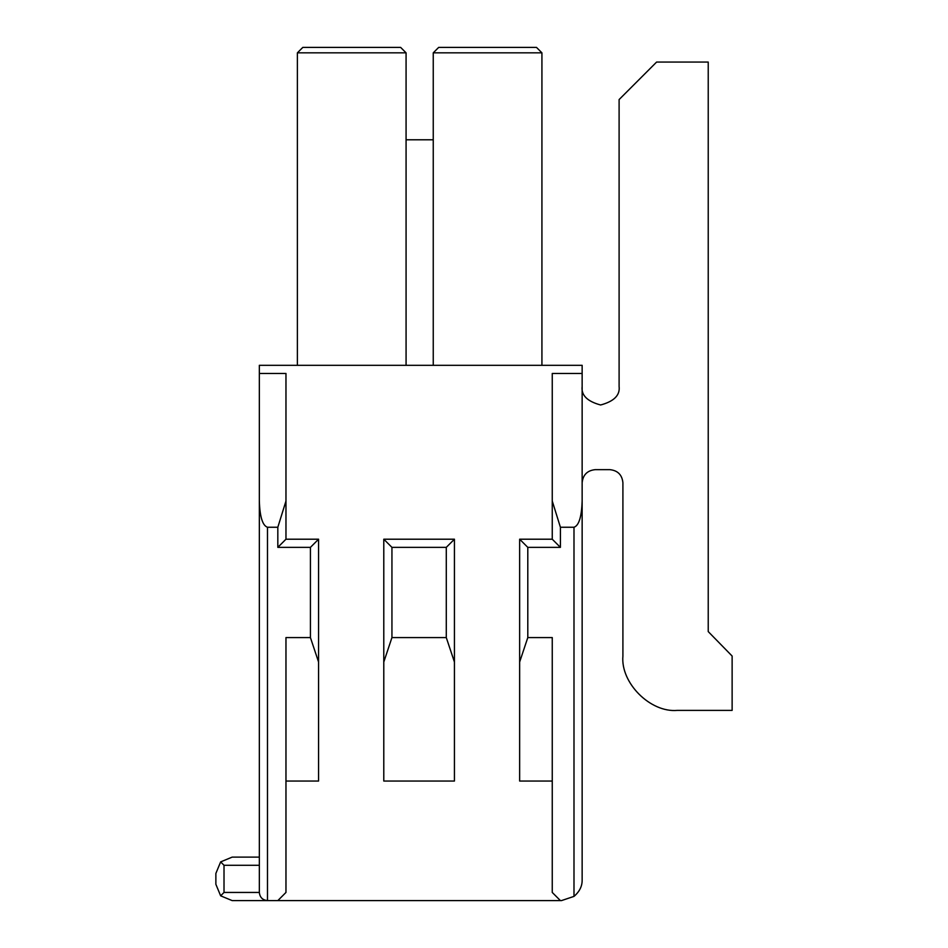 <?xml version="1.0" encoding="UTF-8"?>
<svg xmlns="http://www.w3.org/2000/svg" width="948" height="948" viewBox="0 0 948 948"><rect width="100%" height="100%" fill="white"/><g stroke="black" fill="none" stroke-linecap="round" stroke-linejoin="round"><path stroke-width="1.42" d="M267.49 900.6L232.165 900.6L277.823 900.6L267.49 900.6L267.49 527.254L277.823 527.254L285.964 501.042L285.964 373.465L259.337 373.465L259.337 365.312L582.143 365.312L259.337 365.312L259.337 501.042L259.337 373.465L285.964 373.465L285.964 539.211L318.575 539.211L318.575 781.045L285.964 781.045L318.575 781.045L318.575 539.211L285.964 539.211L285.964 501.042L277.823 527.254L267.49 527.254L267.49 900.6C262.572 900.079 259.859 897.365 259.337 892.447L259.337 501.042C259.859 516.85 262.572 525.595 267.49 527.254C262.572 525.595 259.859 516.85 259.337 501.042L259.337 892.447C259.859 897.365 262.572 900.079 267.49 900.6M561.489 900.6L277.823 900.6L285.964 892.447L285.964 637.577L310.423 637.577L310.423 547.363L277.823 547.363L277.823 527.254L277.823 547.363L285.964 539.211L277.823 547.363L310.423 547.363L318.575 539.211L310.423 547.363L310.423 637.577L318.575 662.036L310.423 637.577L285.964 637.577L285.964 892.447L277.823 900.6L561.489 900.6L573.99 896.393L573.99 527.254C578.908 525.595 581.622 516.85 582.143 501.042L582.143 373.465L552.257 373.465L552.257 501.042L560.41 527.254L573.99 527.254L560.41 527.254L560.41 547.363L527.799 547.363L527.799 637.577L552.257 637.577L552.257 892.447L560.41 900.6L552.257 892.447L552.257 637.577L527.799 637.577L527.799 547.363L519.646 539.211L552.257 539.211L552.257 373.465L582.143 373.465L582.143 365.312L582.143 879.945L582.143 501.042C581.622 516.85 578.908 525.595 573.99 527.254L573.99 896.393C579.548 891.618 582.273 886.143 582.143 879.945C582.273 886.143 579.548 891.618 573.99 896.393L561.489 900.6M302.815 47.4L297.388 52.839L406.076 52.839L400.637 47.4L302.815 47.4L400.637 47.4L406.076 52.839L297.388 52.839L302.815 47.4M297.388 365.312L297.388 52.839L297.388 365.312M406.076 365.312L406.076 52.839L406.076 365.312M438.675 47.4L433.248 52.839L541.924 52.839L536.497 47.4L438.675 47.4L536.497 47.4L541.924 52.839L433.248 52.839L438.675 47.4M433.248 365.312L433.248 52.839L433.248 365.312M541.924 365.312L541.924 52.839L541.924 365.312M552.257 781.045L519.646 781.045L519.646 539.211L519.646 662.036L527.799 637.577L519.646 662.036L519.646 781.045L552.257 781.045M454.436 781.045L383.786 781.045L383.786 539.211L454.436 539.211L454.436 781.045L454.436 539.211L446.283 547.363L391.939 547.363L391.939 637.577L446.283 637.577L446.283 547.363L446.283 637.577L454.436 662.036L446.283 637.577L391.939 637.577L391.939 547.363L446.283 547.363L454.436 539.211L383.786 539.211L391.939 547.363L383.786 539.211L383.786 662.036L391.939 637.577L383.786 662.036L383.786 781.045L454.436 781.045M519.646 539.211L527.799 547.363L560.41 547.363L552.257 539.211L519.646 539.211M560.41 527.254L552.257 501.042L552.257 539.211L560.41 547.363L560.41 527.254M582.143 386.511C581.088 395.245 587.25 401.395 600.617 404.986C613.984 401.395 620.146 395.245 619.103 386.511L619.103 99.576L656.597 62.07L708.227 62.07L708.227 631.593L732.129 656.052L732.129 710.396L677.251 710.396C650.364 712.825 620.478 682.939 622.907 656.052L622.907 482.698C622.078 474.829 617.729 470.481 609.86 469.651L595.19 469.651C587.322 470.481 582.973 474.829 582.143 482.698C582.973 474.829 587.322 470.481 595.19 469.651L609.86 469.651C617.729 470.481 622.078 474.829 622.907 482.698L622.907 656.052C620.478 682.939 650.364 712.825 677.251 710.396L732.129 710.396L732.129 656.052L708.227 631.593L708.227 62.07L656.597 62.07L619.103 99.576L619.103 386.511C620.146 395.245 613.984 401.395 600.617 404.986C587.25 401.395 581.088 395.245 582.143 386.511M259.337 865.275L224.012 865.275L224.012 892.447L259.337 892.447L224.012 892.447L220.647 895.824L232.165 900.6L220.647 895.824L224.012 892.447L224.012 865.275L220.647 861.898L215.871 873.428L215.871 884.294L215.871 873.428L220.647 861.898L224.012 865.275L259.337 865.275M232.165 857.122L259.337 857.122L232.165 857.122L220.647 861.898L232.165 857.122M215.871 884.294L220.647 895.824L215.871 884.294L220.647 895.824L232.165 900.6L220.647 895.824L215.871 884.294M220.647 861.898L215.871 873.428L220.647 861.898M433.248 139.783L406.076 139.783L433.248 139.783"/></g></svg>
